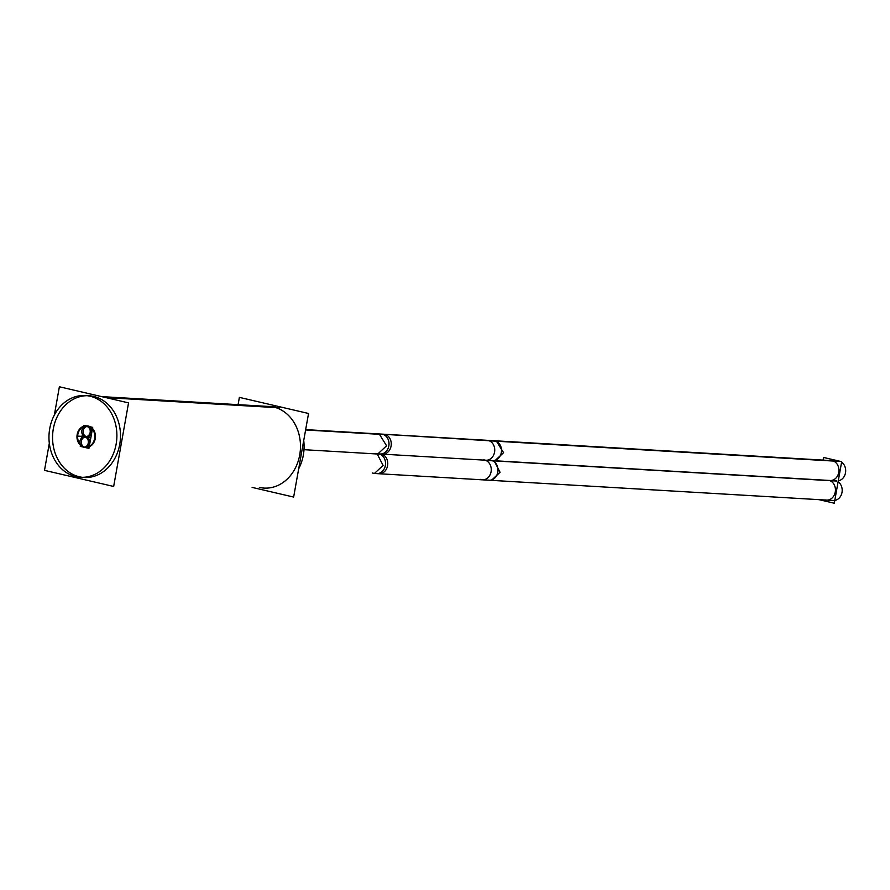 <?xml version="1.0" encoding="UTF-8"?>
<svg xmlns="http://www.w3.org/2000/svg" width="890" height="890" viewBox="0 0 890 890"><rect width="100%" height="100%" fill="white"/><g stroke="black" fill="none" stroke-linecap="round" stroke-linejoin="round"><path stroke-width="1.33" d="M103.296 396.996L273.675 407.03A40.94 33.942 -86.6 0 0 268.925 406.341L272.518 406.552M259.357 487.397A40.94 33.942 93.4 0 0 299.719 454.946A40.94 33.942 93.4 0 0 273.675 407.03A40.94 33.942 93.4 0 1 300.141 452.098A40.94 33.942 93.4 0 1 264.108 488.087L267.712 488.299M88.933 395.739A40.94 33.942 -86.6 0 1 93.684 396.428A40.94 33.942 93.4 0 1 120.15 441.496A40.94 33.942 93.4 0 1 84.116 477.485M82.325 477.329A40.94 33.942 93.4 0 1 79.366 476.795A40.94 33.942 -86.6 0 1 52.777 432.818A40.94 33.942 -86.6 0 1 87.131 395.694M86.831 425.876A10.747 8.911 -86.6 0 0 78.309 432.651A10.747 8.911 -86.6 0 0 80.345 444.522A10.747 8.911 -86.6 0 1 78.654 431.784A10.747 8.911 -86.6 0 1 88.399 426.065A10.747 8.911 93.4 0 1 95.352 437.891A10.747 8.911 93.4 0 1 85.896 447.347A10.747 8.911 93.4 0 1 84.984 447.236A10.747 8.911 93.4 0 0 95.275 438.436A10.747 8.911 93.4 0 0 88.399 426.065A10.747 8.911 -86.6 0 0 87.153 425.887M378.995 453.833A9.979 8.266 -86.6 0 0 388.83 445.923A9.979 8.266 -86.6 0 0 382.489 434.253A9.979 8.266 -86.6 0 1 388.93 445.234A9.979 8.266 -86.6 0 1 380.152 454L830.07 480.5A9.979 8.266 -86.6 0 0 838.858 471.733A9.979 8.266 -86.6 0 0 832.406 460.753A9.979 8.266 -86.6 0 0 831.249 460.586L493.805 440.706A9.979 8.266 -86.6 0 1 494.962 440.873L305.648 429.725M375.502 473.436A9.979 8.266 -86.6 0 0 385.292 465.748A9.979 8.266 -86.6 0 0 379.363 453.956A9.979 8.266 -86.6 0 1 385.415 465.058A9.979 8.266 -86.6 0 1 376.659 473.602L826.587 500.102A9.979 8.266 -86.6 0 0 835.332 491.558A9.979 8.266 -86.6 0 0 829.291 480.455A9.979 8.266 -86.6 0 1 835.221 492.248A9.979 8.266 -86.6 0 1 825.431 499.935M85.24 447.247A5.117 4.239 -86.6 0 0 89.69 443.109A5.117 4.239 -86.6 0 0 85.841 437.034M85.117 437.057A5.117 4.239 -86.6 0 0 81.391 441.173A5.117 4.239 -86.6 0 0 84.528 447.136M87.12 436.701A5.117 4.239 -86.6 0 0 91.57 432.562A5.117 4.239 -86.6 0 0 87.721 426.488M86.998 426.51A5.117 4.239 -86.6 0 0 83.271 430.627A5.117 4.239 -86.6 0 0 86.408 436.589M252.093 487.386L293.644 497.065L308.541 413.483L239.377 397.374L238.108 404.527M73.692 476.017A40.94 33.942 -86.6 0 0 80.512 477.274A40.94 33.942 -86.6 0 0 116.69 440.005A40.94 33.942 -86.6 0 0 87.988 395.816M101.671 396.617L275.177 406.841M298.684 468.796A40.94 33.942 -86.6 0 0 303.724 440.539M105.843 397.585L279.349 407.809M92.148 396.784A40.94 33.942 -86.6 0 0 85.329 395.527A40.94 33.942 -86.6 0 0 49.161 432.807A40.94 33.942 -86.6 0 0 77.864 476.995M49.317 443.298L44.5 470.354L113.664 486.463L128.549 402.881L59.385 386.772L54.357 415.029M83.449 446.98A10.747 8.911 -86.6 0 0 85.24 447.303A10.747 8.911 -86.6 0 0 94.729 437.524A10.747 8.911 -86.6 0 0 87.198 425.921M88.299 426.176A10.747 8.911 -86.6 0 0 86.508 425.843A10.747 8.911 -86.6 0 0 77.386 433.497A10.747 8.911 -86.6 0 0 81.179 445.834M837.779 483.626L841.684 461.676L823.55 457.449L823.072 460.108M840.115 461.454L489.177 440.784A9.979 8.266 93.4 0 0 487.064 440.316L838.002 460.987M838.158 460.998L487.219 440.328A9.979 8.266 93.4 0 1 494.718 450.852A9.979 8.266 93.4 0 1 485.884 460.23A9.979 8.266 93.4 0 1 483.76 459.752M841.595 462.222A9.979 8.266 93.4 0 1 845.5 472.824A9.979 8.266 93.4 0 1 838.28 480.822M377.905 453.867L494.885 460.753L503.562 452.687L496.22 440.85L379.24 433.964L386.583 445.79L377.905 453.867L375.78 453.399M498.178 441.307L379.073 433.953L498.178 441.307M380.152 454L382.4 454.134A9.979 8.266 93.4 0 0 391.244 444.755A9.979 8.266 93.4 0 0 383.746 434.231L305.659 429.625L383.579 434.22A9.979 8.266 93.4 0 1 385.704 434.687L305.604 429.97M838.191 481.279L834.286 503.228L818.9 499.646M836.633 481.056L485.695 460.386A9.979 8.266 93.4 0 0 485.095 460.175A9.979 8.266 93.4 0 1 491.147 471.288A9.979 8.266 93.4 0 1 482.391 479.821A9.979 8.266 93.4 0 1 480.266 479.354M838.102 481.824A9.979 8.266 93.4 0 1 842.007 492.426A9.979 8.266 93.4 0 1 834.787 500.425M374.412 473.469L491.391 480.355L500.069 472.279L494.095 460.709L377.115 453.822L383.089 465.392L374.412 473.469L372.287 473.002M382.211 454.289L303.98 449.684M381.61 454.078A9.979 8.266 93.4 0 1 387.662 465.181A9.979 8.266 93.4 0 1 378.918 473.736L376.659 473.602M79.911 441.407A5.117 4.239 93.4 0 1 84.416 436.945A5.117 4.239 93.4 0 1 88.199 443.331M88.31 442.708A5.117 4.239 93.4 0 1 83.805 447.169A5.117 4.239 93.4 0 1 80.022 440.772M83.693 447.158L88.944 448.382L90.813 437.925L82.136 435.9L81.791 437.836M82.748 446.936L80.267 446.357L80.534 444.9M81.791 430.86A5.117 4.239 93.4 0 1 86.285 426.399A5.117 4.239 93.4 0 1 90.079 432.785M90.19 432.162A5.117 4.239 93.4 0 1 85.685 436.612A5.117 4.239 93.4 0 1 81.902 430.226M85.574 436.612L90.825 437.836L92.694 427.378L84.016 425.353L83.671 427.289M84.628 436.389L82.147 435.811L82.403 434.353M93.684 396.428A40.94 33.942 93.4 0 1 119.727 444.355A40.94 33.942 93.4 0 1 79.366 476.795A40.94 33.942 -86.6 0 1 53.311 428.88A40.94 33.942 -86.6 0 1 93.684 396.428M77.519 436.089L86.285 436.601L77.519 436.089M828.913 480.333A9.979 8.266 -86.6 0 0 838.747 472.423A9.979 8.266 -86.6 0 0 832.406 460.753L494.962 440.873A9.979 8.266 -86.6 0 1 501.315 452.554A9.979 8.266 -86.6 0 1 491.48 460.453M839.159 461.154L488.221 440.483L839.159 461.154M487.987 480.055A9.979 8.266 -86.6 0 0 497.777 472.379A9.979 8.266 -86.6 0 0 491.847 460.575A9.979 8.266 -86.6 0 1 497.888 471.689A9.979 8.266 -86.6 0 1 489.144 480.222M89.69 443.109A5.117 4.239 -86.6 0 0 86.43 437.112A5.117 4.239 -86.6 0 0 81.391 441.173A5.117 4.239 -86.6 0 0 84.65 447.158A5.117 4.239 -86.6 0 0 89.69 443.109M91.57 432.562A5.117 4.239 -86.6 0 0 88.31 426.566A5.117 4.239 -86.6 0 0 83.271 430.627A5.117 4.239 -86.6 0 0 86.519 436.612A5.117 4.239 -86.6 0 0 91.57 432.562M492.637 460.62A9.979 8.266 -86.6 0 0 501.415 451.853A9.979 8.266 -86.6 0 0 494.962 440.873M382.489 434.253A9.979 8.266 -86.6 0 0 381.332 434.086L493.805 440.706M381.332 434.086L305.659 429.625M836.823 480.9L485.884 460.23M833.329 500.492L482.391 479.821"/></g></svg>
